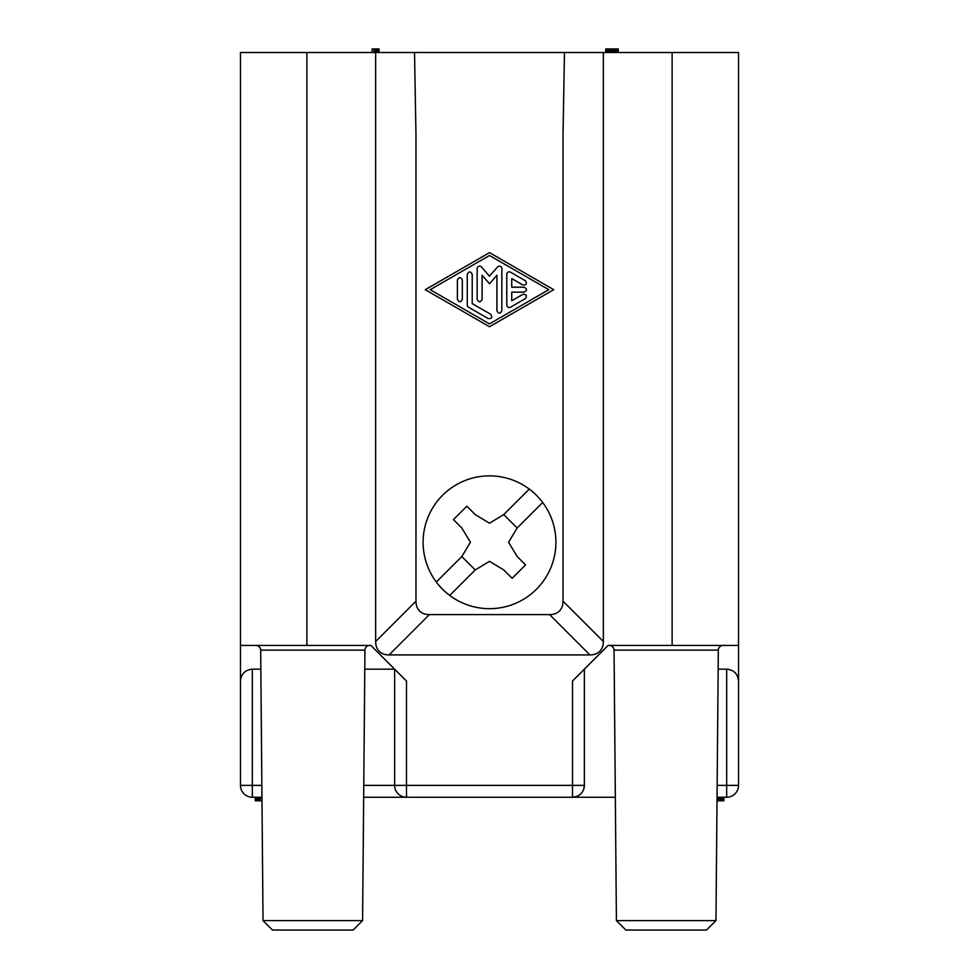 <?xml version="1.0" encoding="UTF-8"?>
<svg xmlns="http://www.w3.org/2000/svg" width="979" height="979" viewBox="0 0 979 979"><rect width="100%" height="100%" fill="white"/><g stroke="black" fill="none" stroke-linecap="round" stroke-linejoin="round"><path stroke-width="1.47" d="M261.846 785.378L252.325 785.378L252.325 797.236A11.858 11.858 0 0 1 240.467 785.378L240.467 681.017C241.189 673.833 245.142 669.881 252.325 669.159L252.325 785.378L240.467 785.378L240.467 52.511L672.12 52.511L672.12 645.442L738.533 645.442L738.533 681.017C737.811 673.833 733.858 669.881 726.675 669.159L718.17 669.159M672.12 645.442L608.081 645.442L572.507 681.017L572.507 785.378L584.365 785.378A11.858 11.858 0 0 1 572.507 797.236L576.447 796.563L579.874 794.667M672.12 52.511L738.533 52.511L738.533 171.092M379.008 52.511L379.008 48.95L378.53 52.511M376.634 52.511L376.634 48.95L378.53 48.95M375.691 52.511L375.691 48.95L376.634 48.95M263.033 920.59L362.585 920.59L353.125 930.05L272.48 930.05L263.033 920.59L260.671 650.142A4.748 4.748 0 0 0 255.923 645.442M362.585 920.59L364.947 650.142A4.748 4.748 0 0 1 369.683 645.442M721.964 797.236L721.964 800.785L723.86 800.785L723.86 797.236L723.151 797.236L723.151 800.785M722.906 797.236L722.906 800.785M364.775 669.159L394.635 669.159L394.635 785.378A11.858 11.858 0 0 0 406.493 797.236L363.662 797.236M584.365 669.159L584.365 785.378A11.858 11.858 0 0 1 572.507 797.236L406.493 797.236L406.493 681.017L370.919 645.442L306.88 645.442L306.88 52.511M607.616 52.511L607.616 48.95L605.72 48.95L605.72 52.511M606.662 52.511L606.662 48.95M414.533 52.511L415.977 135.518L415.977 601.192A32.858 18.968 135 0 0 429.389 614.604L549.611 614.604A32.858 18.968 -135 0 0 563.023 601.192L603.345 641.514A32.858 18.968 45 0 1 589.921 654.927L389.079 654.927A32.858 18.968 135 0 1 375.655 641.514L375.655 52.511M726.675 669.159L726.675 797.236L717.044 797.236L721.009 797.236L721.009 800.785L721.964 800.785M576.447 796.563L572.507 797.236L615.338 797.236L572.507 797.236L572.507 785.378L363.76 785.378M260.292 797.236L260.292 800.785L255.311 800.785L255.311 797.236M261.98 800.785L260.292 800.785M715.967 920.59L706.52 930.05L625.875 930.05L616.415 920.59L715.967 920.59L718.329 650.142A4.748 4.748 0 0 1 723.077 645.442M616.415 920.59L614.053 650.142A4.748 4.748 0 0 0 609.317 645.442M618.287 52.511L618.287 48.95L607.616 48.95M609.99 52.511L609.99 48.95M608.559 52.511L608.559 48.95M612.597 52.511L612.597 48.95M611.177 52.511L611.177 48.95M374.027 52.511L374.027 48.95L375.691 48.95M372.13 52.511L372.13 48.95L374.027 48.95M583.692 789.319L584.365 785.378M252.325 669.159L260.83 669.159M603.345 52.511L603.345 641.514M617.81 52.511L617.81 48.95M617.1 52.511L617.1 48.95M616.158 52.511L616.158 48.95M256.975 797.236L256.975 800.785M257.685 797.236L257.685 800.785M255.788 797.236L255.788 800.785M258.64 797.236L258.64 800.785M259.349 797.236L259.349 800.785M240.467 681.017L240.467 52.511M717.02 800.785L721.009 800.785M613.784 52.511L613.784 48.95M564.467 52.511L563.023 135.518L563.023 601.192M489.5 326.729L425.265 289.686L489.5 252.631L553.735 289.686L489.5 326.729M240.467 645.442L306.88 645.442M726.675 797.236A11.858 11.858 0 0 0 738.533 785.378L738.533 52.511M606.429 52.511L606.429 48.95M260.059 797.236L260.059 800.785M394.635 785.378A11.858 11.858 0 0 0 406.628 797.236A11.858 11.858 0 0 1 394.635 785.378A11.858 11.858 0 0 0 406.493 797.236M738.533 681.017L738.533 785.378L717.154 785.378M374.969 52.511L374.969 48.95M374.259 52.511L374.259 48.95M617.333 52.511L617.333 48.95M718.402 797.236L718.402 800.785M719.589 797.236L719.589 800.785M615.204 52.511L615.204 48.95M252.325 797.236L261.956 797.236M377.343 52.511L377.343 48.95M436.316 582.04A66.413 66.413 0 0 1 529.272 489.084A66.413 66.413 0 0 1 489.5 608.681A66.413 66.413 0 0 1 436.316 582.04L461.831 556.525L470.434 542.268L461.831 528.011L453.448 519.629L466.861 506.216L475.243 514.599L489.5 523.202L503.757 514.599L529.272 489.084M542.684 502.508L517.169 528.011L508.566 542.268L517.169 556.525L525.552 564.907L512.139 578.332L503.757 569.937L489.5 561.346L475.243 569.937L449.728 595.452M517.169 528.011L503.757 514.599M461.831 556.525L475.243 569.937M430.209 289.686L489.5 323.878L548.791 289.686L489.5 255.495L430.209 289.686M525.319 298.656L510.5 307.198A2.472 2.472 0 0 1 506.792 305.056L506.792 274.304A2.472 2.472 0 0 1 510.5 272.162L525.319 280.704C527.265 283.726 526.433 285.158 522.859 284.987L511.736 278.574L511.736 287.214L524.083 287.214C527.277 288.854 527.277 290.506 524.083 292.146L511.736 292.146L511.736 300.786L522.859 294.373C526.433 294.202 527.265 295.634 525.319 298.656M496.916 310.759L496.916 275.221L489.5 283.751L482.084 275.221L482.084 299.366C480.444 302.548 478.792 302.548 477.152 299.366L477.152 268.601A2.472 2.472 0 0 1 481.484 266.986L489.5 276.213L497.516 266.986A2.472 2.472 0 0 1 501.848 268.601L501.848 310.759C500.208 313.953 498.556 313.953 496.916 310.759M488.264 318.603L468.5 307.198A2.472 2.472 0 0 1 467.264 305.056L467.264 274.304C468.917 271.11 470.556 271.11 472.208 274.304L472.208 303.637L490.736 314.32C492.67 317.343 491.85 318.762 488.264 318.603M457.377 299.366L457.377 279.994C459.029 276.812 460.681 276.812 462.321 279.994L462.321 299.366C460.681 302.548 459.029 302.548 457.377 299.366M364.947 650.142L260.671 650.142M549.611 614.604L589.921 654.927M718.329 650.142L614.053 650.142M389.079 654.927L429.389 614.604M375.655 641.514L415.977 601.192"/></g></svg>
